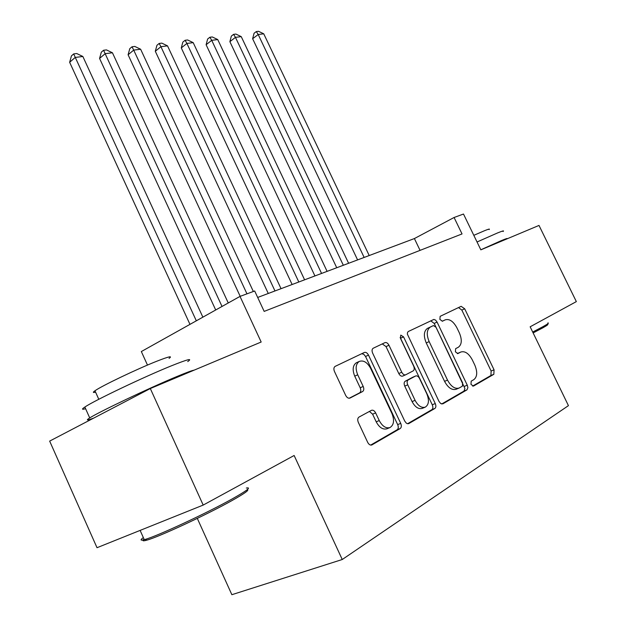 <?xml version="1.0" encoding="UTF-8"?>
<svg xmlns="http://www.w3.org/2000/svg" width="626" height="626" viewBox="0 0 626 626"><rect width="100%" height="100%" fill="white"/><g stroke="black" fill="none" stroke-linecap="round" stroke-linejoin="round"><path stroke-width="0.94" d="M470.987 384.395L473.428 386.117L493.836 374.301L494.055 369.817L464.688 308.782L461.143 306.325L440.141 316.333L439.89 319.44L442.465 321.185L445.235 319.847C449.437 318.642 453.318 321.279 456.886 327.758L459.367 332.915C462.199 339.777 461.863 344.55 458.357 347.234L455.626 348.659L455.399 351.835L457.927 353.557L460.861 352.008C464.977 350.842 468.78 353.44 472.27 359.809L474.758 364.997C477.615 371.907 477.317 376.782 473.874 379.614L471.19 381.156L470.987 384.395M358.98 417.088C357.579 418.145 357.36 419.913 358.33 422.386L367.681 442.347C368.839 444.491 370.193 445.376 371.742 445.008L400.21 428.544C401.501 427.495 401.673 425.782 400.718 423.387L368.495 355.106C367.274 352.884 365.881 352.008 364.324 352.469L335.082 366.406C333.736 367.431 333.533 369.121 334.472 371.484L345.685 395.413C346.937 397.69 348.377 398.574 350.004 398.066L362.571 391.563C363.941 390.569 364.152 388.856 363.197 386.445L357.712 374.794C355.224 368.511 355.724 364.058 359.222 361.445C363.471 359.973 367.274 362.282 370.647 368.37L391.923 413.489C394.599 420.359 393.918 425.062 389.904 427.581C385.882 428.599 382.329 426.259 379.246 420.562L375.647 412.91C374.458 410.726 373.08 409.858 371.531 410.296L358.98 417.088M203.192 505.08L97.014 547.711L49.657 441.103L150.31 388.543L203.192 505.08L294.134 455.493L342.25 559.511L568.439 405.64L530.152 326.795L576.343 301.607L539.002 225.43L480.838 249.837L463.49 214.029L454.085 217.496L462.035 233.936L264.172 311.396L254.68 290.996L240.008 296.403L141.335 351.554L147.478 365.083M150.31 388.543L261.175 342.023L240.008 296.403M438.99 401.423L440.72 403.567L442.832 403.848L466.973 389.857L467.896 387.635L467.27 385.186L437.073 322.077L435.586 320.113L433.857 319.432L408.387 331.467L407.581 332.336L407.346 334.081L438.99 401.423M434.867 408.465L408.817 423.559L407.463 423.716L406.243 423.066L404.74 421.079L372.634 353.103C371.727 350.834 371.891 349.222 373.135 348.275L384.935 342.641C386.43 342.203 387.776 343.071 388.973 345.239L401.759 372.227C402.933 374.364 404.247 375.217 405.703 374.778L413.176 370.874C414.404 369.95 414.553 368.354 413.637 366.069L400.476 338.361L400.765 335.106L403.567 336.874L435.266 403.559C436.189 405.851 436.056 407.487 434.867 408.465L431.854 409.678L407.565 423.739M197.3 518.391L231.863 594.7L342.25 559.511M454.085 217.496L414.396 238.561L257.685 297.452M420.062 250.369L414.396 238.561M412.863 377.196L415.68 375.968C417.104 375.561 418.387 376.406 419.537 378.503L426.807 393.809C429.397 400.35 428.865 404.811 425.203 407.174C421.447 408.129 418.074 405.851 415.085 400.343L407.729 384.826C406.798 382.509 406.963 380.874 408.207 379.935L415.617 376.007M458.185 353.174L460.689 352.094M457.277 353.627L457.778 353.361M442.167 321.279L445.235 319.847M472.607 386.093L490.909 375.498L491.136 371.022L461.847 310.097L458.529 307.569M441.666 403.997L464.015 391.07L464.907 388.449L434.194 323.415L430.719 320.817M462.411 386.172L462.63 382.901L436.048 327.312L433.435 325.559L430.273 327.093C426.689 329.808 426.322 334.644 429.154 341.608L447.527 380.107C451.002 386.477 454.828 389.137 459.014 388.081L462.411 386.172M459.014 388.081L456.049 389.294C451.855 390.358 448.028 387.713 444.562 381.351L426.243 342.931C423.411 335.982 423.794 331.146 427.378 328.431L433.435 325.559M405.554 374.841L402.729 376.077C401.274 376.516 399.959 375.663 398.785 373.526L386.031 346.601L382.275 343.909M431.854 409.678C433.051 408.708 433.184 407.072 432.261 404.779L400.147 337.414M412.644 377.29L405.225 381.218C403.981 382.165 403.817 383.793 404.748 386.109L412.08 401.595C415.061 407.088 418.434 409.357 422.19 408.402L425.203 407.174M389.904 427.581L386.852 428.818C382.822 429.827 379.27 427.495 376.195 421.814L372.611 414.185L369.426 411.423M356.797 362.564L356.257 362.814C352.751 365.428 352.242 369.872 354.731 376.148L357.712 374.794M349.175 398.253L359.559 392.885C360.928 391.884 361.147 390.178 360.193 387.776L354.731 376.148M370.67 445.094L397.158 429.765C398.449 428.716 398.621 427.002 397.674 424.616L365.537 356.476L363.745 354.253L361.656 353.745M369.207 255.541L263.734 33.804L258.202 34.5L252.63 38.734L357.595 259.907M252.63 38.734L254.07 33.272L256.292 31.574L258.202 34.5L364.144 257.442M256.292 31.574L258.515 31.3L263.734 33.804M547.359 324.331C548.861 324.135 547.296 325.332 542.656 327.93L533.133 332.922M532.703 332.038L543.016 326.639C547.766 323.994 549.37 322.773 547.828 322.985M477.035 241.988L497.443 232.982C502.678 230.861 504.54 230.368 503.03 231.503M480.815 249.79L501.191 240.681C506.215 238.584 508.101 237.997 506.857 238.921M473.812 235.329L484.9 230.548C488.765 229.022 490.158 228.693 489.078 229.57M247.153 489.72C249.68 489.853 244.586 493.491 231.886 500.62C207.394 514.384 158.91 536.92 146.907 540.136C142.916 541.279 141.961 540.958 144.05 539.158M143.338 537.57C140.052 539.995 140.365 540.692 144.277 539.667L145.076 539.44C157.329 536.122 207.089 512.991 232.191 498.922C246.965 490.62 251.675 486.997 246.315 488.053M85.59 408.7C81.763 409.811 81.513 409.255 84.854 407.049C94.064 400.687 144.457 376.672 171.454 365.803C187.573 359.332 192.996 357.923 187.722 361.593M93.83 418.043C86.912 420.602 85.551 420.562 89.721 417.925C99.08 411.869 149.544 387.877 176.438 376.719C186.407 372.556 192.307 370.365 194.123 370.162M95.582 392.158C92.844 392.862 92.64 392.408 94.964 390.78C101.482 386.007 137.29 368.894 156.954 361.163C168.817 356.515 172.854 355.591 169.075 358.385M112.132 408.481L135.842 396.101M348.619 263.28L241.237 36.629L235.462 37.349L229.875 41.668L336.733 267.748M229.875 41.668L231.354 36.081L233.584 34.352L235.462 37.349L343.33 265.267M233.584 34.352L235.9 34.07L241.237 36.629M327.101 271.363L217.746 39.571L211.713 40.33L206.11 44.728L314.933 275.941M206.11 44.728L207.644 39.015L209.882 37.247L211.713 40.33L321.568 273.445M209.882 37.247L212.3 36.957L217.746 39.571M304.604 279.822L193.199 42.646L186.892 43.437L181.282 47.92L292.131 284.509M181.282 47.92L182.862 42.083L185.1 40.283L186.892 43.437L298.813 281.997M185.1 40.283L187.628 39.97L193.199 42.646M281.043 288.672L167.518 45.87L160.913 46.692L155.303 51.262L268.264 293.477M155.303 51.262L156.938 45.283L159.176 43.452L160.913 46.692L274.978 290.957M159.176 43.452L161.821 43.131L167.518 45.87M253.342 291.489L140.631 49.235L133.706 50.103L128.095 54.767L240.196 296.333M128.095 54.767L129.785 48.648L132.023 46.778L133.706 50.103L246.965 293.837M132.023 46.778L134.801 46.434L140.631 49.235M228.255 302.968L112.437 52.772L105.176 53.679L99.573 58.437L215.704 309.987M99.573 58.437L101.326 52.169L103.564 50.26L222.027 306.45M103.564 50.26L106.467 49.9L112.437 52.772M202.871 317.163L82.851 56.481L75.222 57.436L69.642 62.287L189.975 324.37M69.642 62.287L71.458 55.863L73.68 53.914L196.321 320.817M73.68 53.914L76.74 53.539L82.851 56.481M461.847 310.097L464.688 308.782M491.136 371.022L494.055 369.817M490.909 375.498L493.836 374.301M434.194 323.415L437.073 322.077M464.32 386.399L467.27 385.186M464.015 391.07L466.973 389.857M427.542 328.345L430.43 327.007M426.243 342.931L429.154 341.608M444.562 381.351L447.527 380.107M408.379 423.732L408.817 423.559M386.031 346.601L388.973 345.239M398.785 373.526L401.759 372.227M400.648 338.228L403.567 336.874M432.261 404.779L435.266 403.559M412.08 401.595L415.085 400.343M405.225 381.218L408.207 379.935M404.748 386.109L407.729 384.826M372.611 414.185L375.647 412.91M376.195 421.814L379.246 420.562M360.193 387.776L363.197 386.445M359.559 392.885L362.571 391.563M365.537 356.476L368.495 355.106M397.674 424.616L400.718 423.387M397.158 429.765L400.21 428.544M371.508 445.078L372.008 444.875M457.95 353.275L460.861 352.008M427.378 328.431L430.273 327.093M402.729 376.077L405.703 374.778M412.714 377.259L415.68 375.968M356.257 362.814L359.222 361.445M140.122 530.402L144.277 539.667M98.791 399.286L94.964 390.78M84.854 407.049L89.721 417.925M146.907 540.136L145.076 539.44"/></g></svg>
